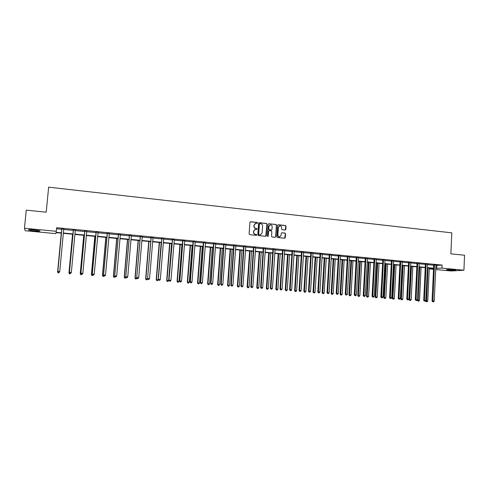 <?xml version="1.0" encoding="UTF-8"?>
<svg xmlns="http://www.w3.org/2000/svg" width="489" height="489" viewBox="0 0 489 489"><rect width="100%" height="100%" fill="white"/><g stroke="black" fill="none" stroke-linecap="round" stroke-linejoin="round"><path stroke-width="0.73" d="M257.599 222.96L257.196 222.458L250.594 221.749L249.922 222.324L249.109 233.956L249.69 234.671L256.383 235.35L256.768 234.94L256.364 234.445L255.515 234.353C254.317 234.109 253.699 233.351 253.669 232.086L253.736 231.114L255.484 229.255L256.798 229.347L257.183 228.944L255.93 228.357C254.732 228.106 254.115 227.348 254.084 226.083L254.152 225.117L255.869 223.271L257.22 223.363L257.599 222.96M257.208 223.363L257 222.526L250.234 221.823M256.364 235.35L256.175 234.5L255.515 234.353M256.786 229.347L256.584 228.51L255.93 228.357M448.517 270.166L446.402 269.836C446.683 269.494 449.128 269.494 453.737 269.824L455.834 270.148C455.528 270.484 453.089 270.49 448.517 270.166M34.358 230.924L28.692 230.038C27.94 229.585 29.774 229.543 34.187 229.897L39.829 230.79C40.563 231.236 38.735 231.285 34.358 230.924M285.166 229.995L285.814 229.427L286.022 226.211L285.46 225.515L278.192 224.738L277.66 225.313L276.902 236.804L277.465 237.507L284.726 238.241L285.276 237.666L285.527 233.779L284.965 233.082L281.798 232.758L281.261 233.339L281.132 235.264L279.671 236.81C278.547 236.743 277.948 236.12 277.88 234.928L278.382 227.367L279.806 225.832C280.949 225.881 281.56 226.511 281.633 227.715L281.548 228.968L282.11 229.671L285.166 229.995M61.455 233.167L56.052 232.654L55.887 233.638L25.208 230.735L24.45 228.259L26.247 210.142L46.217 212.195L48.631 187.165L451.799 232.85L450.876 253.834L464.55 255.24L463.92 270.203L451.384 270.998L435.656 269.512M24.45 228.259L56.278 231.297L56.107 232.318L61.486 232.831M435.84 265.399L442.093 265.081L56.614 227.709L56.278 231.297M442.093 265.081L441.958 268.106L463.92 270.203M267.092 224.176L266.523 223.467L259.249 222.684L258.589 223.259L257.789 234.848L258.363 235.557L265.649 236.303L266.309 235.722L267.092 224.176L266.322 223.534L258.901 222.752M275.625 236.755L276.389 225.264L275.82 224.561L268.822 223.717L276.034 224.494L276.597 225.197L275.833 236.7L275.283 237.275L275.833 236.7M268.895 230.722L268.357 231.297L269.219 230.661L271.273 230.875L271.841 231.578L271.523 236.254L272.098 236.957L275.283 237.275M268.565 231.236L268.235 236.114L267.85 236.517L267.373 236.022L268.168 224.292L268.822 223.717M433.517 269.311L429.947 268.968L433.541 268.712M429.99 268.131L429.947 268.968M435.705 268.388L441.958 268.106M63.368 233.008L73.002 233.925M74.896 234.103L84.414 235.007M86.315 235.191L95.716 236.083M97.629 236.266L106.908 237.147M108.833 237.33L118.002 238.198M119.933 238.381L128.986 239.243M130.93 239.427L139.872 240.276M141.822 240.466L150.655 241.303M152.617 241.493L161.346 242.318M163.314 242.507L171.932 243.326M173.913 243.516L182.421 244.323M184.408 244.512L192.819 245.307M194.818 245.496L203.124 246.291M205.129 246.48L213.332 247.257M215.343 247.452L223.455 248.223M225.472 248.412L233.479 249.176M235.509 249.366L243.424 250.117M245.454 250.313L253.278 251.053M255.313 251.248L263.039 251.982M265.087 252.177L272.721 252.905M274.775 253.094L282.318 253.815M284.378 254.011L291.835 254.72M293.895 254.916L301.267 255.613M303.333 255.808L310.613 256.505M312.691 256.701L319.885 257.385M321.97 257.581L329.079 258.259M331.163 258.455L338.192 259.121M340.283 259.323L347.227 259.983M349.323 260.179L356.188 260.833M358.29 261.034L365.075 261.676M367.178 261.878L373.883 262.514M375.998 262.715L382.624 263.345M384.739 263.547L391.292 264.17M393.407 264.372L399.886 264.983M402.007 265.185L408.407 265.796M410.534 265.998L416.86 266.597M418.994 266.798L425.247 267.391M427.386 267.599L433.566 268.186M433.554 268.473L427.368 267.886M425.234 267.679L418.981 267.086L417.404 300.24L419.507 300.356L421.084 267.287M416.848 266.884L410.522 266.285M408.394 266.083L401.995 265.478M399.868 265.276L393.394 264.659M391.273 264.457L384.721 263.84M382.606 263.638L375.98 263.009M373.871 262.807L367.166 262.171M365.057 261.97L358.272 261.328M356.169 261.126L349.305 260.478M347.208 260.276L340.265 259.622M338.174 259.421L331.145 258.754M329.06 258.559L321.951 257.88M319.867 257.685L312.673 257M310.594 256.804L303.314 256.114M301.248 255.918L293.877 255.221M291.811 255.02L284.36 254.317M282.3 254.121L274.757 253.406M272.703 253.21L265.069 252.483M263.021 252.293L255.295 251.56M253.253 251.364L245.435 250.625M243.4 250.429L235.484 249.677M233.461 249.488L225.447 248.724M223.43 248.534L215.319 247.764M213.308 247.575L205.105 246.798M203.1 246.609L194.793 245.82M192.794 245.631L184.384 244.83M182.397 244.641L173.882 243.834M171.908 243.644L163.289 242.831M161.315 242.642L152.592 241.817M150.63 241.627L141.798 240.79M139.842 240.606L130.905 239.757M128.962 239.573L119.903 238.711M117.971 238.528L108.802 237.66M106.877 237.477L97.598 236.597M95.685 236.413L86.284 235.521M84.383 235.343L74.866 234.439M72.971 234.262L63.338 233.345M436.86 265.496L436.72 268.485M56.51 228.797L61.816 229.31M63.698 229.488L73.332 230.417M75.22 230.6L84.731 231.517M86.632 231.7L96.027 232.611M97.941 232.795L107.213 233.687M109.139 233.876L118.301 234.757M120.233 234.946L129.279 235.82M131.223 236.004L140.16 236.865M142.11 237.055L150.936 237.905M152.898 238.094L161.614 238.938M163.589 239.127L172.201 239.958M174.176 240.148L182.684 240.973M184.671 241.163L193.076 241.976M195.074 242.165L203.375 242.966M205.38 243.161L213.577 243.95M215.588 244.145L223.693 244.928M225.71 245.123L233.718 245.894M235.741 246.089L243.65 246.853M245.686 247.049L253.504 247.801M255.539 248.002L263.259 248.748M265.307 248.944L272.935 249.677M274.989 249.879L282.532 250.606M284.586 250.802L292.037 251.523M294.103 251.719L301.462 252.434M303.535 252.63L310.808 253.333M312.887 253.534L320.075 254.225M322.159 254.427L329.262 255.111M331.353 255.313L338.376 255.992M340.466 256.193L347.404 256.866M349.501 257.067L356.359 257.727M358.461 257.929L365.24 258.583M367.349 258.791L374.048 259.433M376.163 259.641L382.783 260.276M384.898 260.484L391.444 261.114M393.566 261.315L400.039 261.945M402.16 262.147L408.559 262.764M410.687 262.972L417.007 263.577M419.14 263.785L425.387 264.39M427.527 264.592L433.706 265.191M433.651 264.83L435.888 265.02M425.338 264.029L427.569 264.219M416.952 263.216L419.183 263.412M408.504 262.404L410.729 262.593M399.984 261.578L402.209 261.774M391.389 260.747L393.608 260.949M382.728 259.91L384.941 260.117M373.993 259.066L376.206 259.274M365.191 258.216L367.392 258.43M356.31 257.355L358.504 257.569M347.349 256.493L349.543 256.707M338.321 255.619L340.509 255.833M329.207 254.738L331.395 254.952M320.02 253.852L322.202 254.06M310.753 252.954L312.936 253.168M301.407 252.049L303.583 252.263M291.982 251.138L294.152 251.352M282.477 250.221L284.635 250.429M272.88 249.292L275.038 249.5M263.204 248.357L265.356 248.565M253.443 247.416L255.588 247.623M243.595 246.462L245.735 246.67M233.663 245.502L235.796 245.71M223.638 244.531L225.765 244.738M213.522 243.559L215.643 243.76M203.32 242.568L205.435 242.776M193.021 241.572L195.129 241.78M182.629 240.57L184.732 240.771M172.14 239.555L174.237 239.757M161.559 238.534L163.644 238.736M150.881 237.501L152.959 237.703M140.098 236.462L142.171 236.658M129.224 235.405L131.284 235.606M118.24 234.347L120.294 234.543M107.158 233.277L109.2 233.473M95.966 232.196L98.008 232.391M84.67 231.101L86.7 231.297M73.271 230.001L75.3 230.197M61.761 228.889L63.808 229.084M358.523 257.569L356.402 294.934L354.959 294.824L356.982 257.269M255.356 223.4L254.152 225.117M255.735 228.418C254.537 228.167 253.925 227.409 253.889 226.15L253.956 225.184M254.989 229.372L253.736 231.114M255.319 234.414C254.121 234.164 253.51 233.406 253.473 232.141L253.54 231.175M265.765 236.303L266.89 224.243M259.867 223.656L259.408 224.06L258.705 234.231L259.109 234.726L260.362 234.818L262.122 232.96L262.599 226.016C262.562 224.763 261.951 224.005 260.765 223.754L259.867 223.656M259.586 223.724L259.408 224.06M260.619 234.781L258.913 234.781L258.51 234.286L259.207 224.127M268.357 231.297L268.235 236.114M267.813 236.523L268.027 236.169M272.165 226.731C272.092 225.521 271.474 224.891 270.319 224.848L268.889 226.383L268.712 229.06L269.28 229.763L271.444 229.983L271.988 229.402L272.165 226.731M269.904 224.946L268.889 226.383M271.242 230.038L269.072 229.824L268.504 229.121L268.687 226.45M279.408 225.93L278.382 227.367M279.824 236.792L279.463 236.865C278.333 236.798 277.74 236.175 277.673 234.983L278.174 227.428M284.708 238.241L285.313 233.84L284.751 233.137L281.798 232.758M285.27 229.995L285.802 226.279L285.24 225.576L277.978 224.806M61.259 233.149L57.604 271.921L58.081 271.896M61.284 233.149L57.635 271.86L58.075 272.862L58.821 272.893L58.087 272.838M58.075 272.862L57.604 271.921M61.865 229.096L57.849 271.432L61.797 228.718M57.849 271.432L58.332 272.385L57.879 271.364L59.75 271.511L59.077 272.446L58.332 272.385L59.077 272.446L59.75 271.511L63.723 229.243M61.822 229.262L61.706 228.711M72.555 234.219L68.973 272.813L69.676 272.807M72.604 234.225L69.028 272.758L69.45 273.748L70.202 273.785L69.475 273.73M70.52 273.345L70.202 273.785M69.45 273.748L68.973 272.813M83.747 235.282L80.233 273.699L81.162 273.712M83.821 235.288L80.318 273.644L80.716 274.635L81.474 274.671L80.752 274.61M81.797 274.231L81.474 274.671M80.716 274.635L80.233 273.699M73.405 230.209L69.438 272.342L73.338 229.836M69.951 273.272L70.691 273.333L69.951 273.272L69.499 272.281L71.351 272.428L75.282 230.215M73.332 230.374L73.216 229.824M69.438 272.342L69.927 273.296M70.691 273.333L71.351 272.428M84.829 231.315L80.923 273.253L84.768 230.942M81.449 274.176L82.183 274.237L81.449 274.176L81.009 273.192L82.843 273.339L86.785 231.132M84.738 231.474L84.615 230.924M80.923 273.253L81.412 274.201M82.183 274.237L82.843 273.339M94.829 236.334L91.394 274.58L92.537 274.61M94.933 236.346L91.504 274.525L91.877 275.509L92.635 275.545L91.926 275.49M92.959 275.105L92.635 275.545M91.877 275.509L91.394 274.58M96.156 232.409L92.299 274.146L96.095 232.037M92.843 275.075L93.564 275.13L92.843 275.075L92.415 274.091L94.23 274.237L98.087 232.226M96.027 232.568L95.911 232.018M92.299 274.146L92.794 275.093M93.564 275.13L94.23 274.237M105.813 237.379L102.445 275.454L103.809 275.496M105.948 237.391L102.586 275.399L102.941 276.377L103.699 276.407L102.996 276.352M104.047 275.943L103.699 276.407M102.941 276.377L102.445 275.454M107.372 233.491L103.564 275.038L107.305 233.119M104.12 275.961L104.842 276.016L104.12 275.961L103.705 274.983L105.508 275.124L109.285 233.314M107.219 233.644L107.103 233.1M103.564 275.038L104.065 275.979M104.842 276.016L105.508 275.124M116.7 238.406L113.399 276.316L114.97 276.377M116.853 238.424L113.564 276.267L113.894 277.232L114.658 277.269L113.961 277.214M115.123 276.658L114.658 277.269M113.894 277.232L113.399 276.316M118.479 234.567L114.726 275.918L118.417 234.194M115.294 276.835L116.009 276.89L115.294 276.835L114.891 275.869L116.675 276.01L120.373 234.384M118.301 234.714L118.185 234.17M114.726 275.918L115.227 276.853M116.009 276.89L116.675 276.01M127.482 239.433L124.249 277.165L126.028 277.245M127.666 239.451L124.438 277.122L124.75 278.082L125.52 278.119L124.823 278.064M126.089 277.361L125.52 278.119M124.75 278.082L124.249 277.165M129.487 235.631L125.777 276.792L129.426 235.258M126.37 277.703L127.073 277.758L126.37 277.703L125.973 276.743L127.739 276.884L131.364 235.447M129.285 235.777L129.169 235.233M125.777 276.792L126.29 277.721M127.073 277.758L127.739 276.884M138.167 240.447L135.001 278.015L136.938 278.033M138.375 240.466L135.215 277.972L135.508 278.926L136.278 278.962L135.594 278.907M136.932 278.107L136.278 278.962M135.508 278.926L135.001 278.015M140.392 236.682L136.731 277.654L140.331 236.315M137.336 278.565L138.032 278.62L137.336 278.565L136.951 277.611L138.699 277.746L142.25 236.499M140.16 236.823L140.05 236.285M136.731 277.654L137.244 278.583M138.032 278.62L138.699 277.746M148.76 241.45L145.655 278.852L147.599 278.944L147.623 278.589M148.986 241.474L145.893 278.809L146.168 279.763L146.938 279.8L146.26 279.745M147.599 278.944L146.938 279.8M146.168 279.763L145.655 278.852M151.193 237.721L147.58 278.51L151.132 237.361M148.198 279.421L148.894 279.476L148.198 279.421L147.831 278.467L149.561 278.608L153.033 237.544M150.942 237.862L150.826 237.33M147.58 278.51L148.1 279.439M148.894 279.476L149.561 278.608M159.249 242.446L156.217 279.684L158.161 279.775L161.181 242.63M159.506 242.471L156.474 279.641L156.731 280.588L157.507 280.625L156.835 280.576M158.161 279.775L157.507 280.625M156.731 280.588L156.217 279.684M161.896 238.76L158.332 279.36L161.835 238.394M158.968 280.264L159.652 280.319L158.968 280.264L158.601 279.317L160.319 279.451L163.723 238.577M161.621 238.895L161.504 238.363M158.332 279.36L158.858 280.283M159.652 280.319L160.319 279.451M169.652 243.43L166.682 280.509L168.632 280.6L171.59 243.614M169.927 243.461L166.963 280.472L167.195 281.407L167.978 281.444L167.311 281.395M168.632 280.6L167.978 281.444M167.195 281.407L166.682 280.509M172.501 239.781L168.986 280.203L172.446 239.421M169.628 281.102L170.313 281.157L169.628 281.102L169.28 280.16L170.979 280.295L174.31 239.604M172.201 239.916L172.091 239.384M168.986 280.203L169.512 281.12M170.313 281.157L170.979 280.295M179.958 244.408L177.049 281.322L179.011 281.419L181.902 244.598M180.258 244.439L177.354 281.285L177.568 282.22L178.351 282.257L177.69 282.208M179.011 281.419L178.351 282.257M177.568 282.22L177.049 281.322M183.014 240.796L182.69 240.93L179.542 281.034L179.86 280.998L182.953 240.435M180.196 281.933L180.875 281.988L180.196 281.933L179.86 280.998L181.547 281.132L184.805 240.619M182.69 240.93L182.574 240.399M179.542 281.034L180.074 281.951M180.875 281.988L181.547 281.132M190.172 245.38L187.324 282.135L189.298 282.226L192.128 245.564M190.496 245.411L187.654 282.098L187.849 283.027L188.638 283.064L187.978 283.015M189.298 282.226L188.638 283.064M187.849 283.027L187.324 282.135M193.43 241.804L193.082 241.933L190.001 281.86L190.343 281.823L193.369 241.444M190.673 282.758L191.34 282.807L190.673 282.758L190.343 281.823L192.012 281.957L195.203 241.621M193.082 241.933L192.966 241.407M190.001 281.86L190.533 282.77M191.34 282.807L192.012 281.957M200.301 246.34L197.507 282.935L199.488 283.033L202.263 246.523M200.643 246.37L197.862 282.905L198.039 283.822L198.827 283.864L198.179 283.816M199.488 283.033L198.827 283.864M198.039 283.822L197.507 282.935M203.748 242.801L203.375 242.923L200.362 282.679L200.728 282.642L203.687 242.446M201.046 283.571L201.712 283.626L201.046 283.571L200.728 282.642L202.385 282.776L205.502 242.617M203.375 242.923L203.265 242.403M200.362 282.679L200.9 283.583M201.712 283.626L202.385 282.776M210.331 247.293L207.605 283.73L209.592 283.828L212.305 247.477M210.698 247.324L207.978 283.699L208.137 284.616L208.931 284.653L208.283 284.604M209.592 283.828L208.931 284.653M208.137 284.616L207.605 283.73M213.974 243.785L213.583 243.907L210.637 283.486L211.022 283.455L213.913 243.43M211.334 284.378L211.988 284.433L211.334 284.378L211.022 283.455L212.66 283.589L215.716 243.608M213.583 243.907L213.473 243.388M210.637 283.486L211.175 284.39M211.988 284.433L212.66 283.589M220.282 248.235L217.611 284.519L219.604 284.616L222.257 248.424M220.667 248.271L218.002 284.488L218.143 285.399L218.944 285.442L218.302 285.387M219.604 284.616L218.944 285.442M218.143 285.399L217.611 284.519M224.109 244.769L223.699 244.885L220.814 284.292L221.224 284.262L224.048 244.414M221.523 285.179L222.171 285.234L221.523 285.179L221.224 284.262L222.85 284.39L225.839 244.586M223.699 244.885L223.589 244.366M220.814 284.292L221.358 285.191M222.171 285.234L222.85 284.39M230.142 249.17L227.532 285.295L229.53 285.393L232.122 249.359M230.551 249.213L227.941 285.27L228.07 286.175L228.864 286.218L228.235 286.169M229.53 285.393L228.864 286.218M228.07 286.175L227.532 285.295M234.158 245.735L233.724 245.851L230.9 285.087L231.328 285.063L234.097 245.386M231.621 285.973L232.269 286.022L231.621 285.973L231.328 285.063L232.941 285.191L235.863 245.557M233.724 245.851L233.614 245.337M230.9 285.087L231.45 285.986M232.269 286.022L232.941 285.191M239.916 250.099L237.361 286.071L239.365 286.169L241.908 250.289M240.343 250.142L237.795 286.047L237.905 286.945L238.705 286.988L238.076 286.939M239.365 286.169L238.705 286.988M237.905 286.945L237.361 286.071M244.109 246.701L243.656 246.811L240.9 285.876L241.352 285.851L244.054 246.346M241.633 286.762L242.269 286.811L241.633 286.762L241.352 285.851L242.947 285.979L245.808 246.517M243.656 246.811L243.546 246.297M240.9 285.876L241.45 286.768M242.269 286.811L242.947 285.979M249.604 251.016L247.104 286.835L249.121 286.939L251.603 251.205M250.056 251.059L247.562 286.817L247.654 287.709L248.455 287.752L247.831 287.703M249.121 286.939L248.455 287.752M247.654 287.709L247.104 286.835M253.98 247.648L253.504 247.764L250.808 286.658L251.279 286.633L253.919 247.3M251.554 287.538L252.183 287.587L251.554 287.538L251.279 286.633L252.862 286.762L255.661 247.471M253.504 247.764L253.394 247.251M250.808 286.658L251.364 287.55M252.183 287.587L252.862 286.762M259.213 251.927L256.768 287.599L258.785 287.697L261.218 252.122M259.683 251.976L257.245 287.581L257.318 288.467L258.125 288.51L257.507 288.461M258.785 287.697L258.125 288.51M257.318 288.467L256.768 287.599M263.76 248.595L263.265 248.705L260.631 287.434L261.12 287.41L263.699 248.247M261.389 288.314L262.012 288.363L261.389 288.314L261.12 287.41L262.691 287.538L265.423 248.418M263.265 248.705L263.155 248.198M260.631 287.434L261.187 288.321M262.012 288.363L262.691 287.538M268.736 252.831L266.346 288.351L268.369 288.455L270.747 253.027M269.225 252.88L266.841 288.333L266.896 289.219L267.709 289.262L267.098 289.213M268.369 288.455L267.709 289.262M266.896 289.219L266.346 288.351M273.455 249.531L272.941 249.641L270.362 288.204L270.875 288.18L273.4 249.188M271.132 289.078L271.756 289.127L271.132 289.078L270.875 288.18L272.434 288.308L275.105 249.353M272.941 249.641L272.831 249.133M270.362 288.204L270.93 289.085M271.756 289.127L272.434 288.308M278.18 253.73L275.845 289.097L277.874 289.201L280.197 253.919M278.687 253.779L276.358 289.085L276.395 289.965L277.208 290.008L276.603 289.959M277.874 289.201L277.208 290.008M276.395 289.965L275.845 289.097M283.07 250.46L282.532 250.564L280.014 288.962L280.545 288.944L283.009 250.117M280.796 289.836L281.413 289.885L280.796 289.836L280.545 288.944L282.092 289.066L284.702 250.282M282.532 250.564L282.422 250.062M280.014 288.962L280.582 289.843M281.413 289.885L282.092 289.066M287.544 254.616L285.258 289.843L287.294 289.946L289.567 254.812M288.07 254.665L285.79 289.824L285.814 290.698L286.627 290.741L286.028 290.698M287.294 289.946L286.627 290.741M285.814 290.698L285.258 289.843M292.593 251.383L292.043 251.48L289.58 289.72L290.136 289.702L292.538 251.04M290.374 290.588L290.986 290.637L290.374 290.588L290.136 289.702L291.664 289.824L294.213 251.199M292.043 251.48L291.933 250.979M289.58 289.72L290.148 290.594M290.986 290.637L291.664 289.824M296.829 255.496L294.592 290.576L296.634 290.68L298.852 255.692M297.367 255.551L295.142 290.564L295.154 291.432L295.967 291.475L295.374 291.426M296.634 290.68L295.967 291.475M295.154 291.432L294.592 290.576M302.043 252.293L301.468 252.391L299.066 290.466L299.635 290.454L301.982 251.951M299.867 291.334L300.472 291.383L299.867 291.334L299.635 290.454L301.151 290.576L303.645 252.11M301.468 252.391L301.358 251.89M299.066 290.466L299.635 291.34M300.472 291.383L301.151 290.576M306.028 256.37L303.846 291.303L305.894 291.407L308.064 256.566M306.591 256.425L304.415 291.291L304.409 292.159L305.228 292.202L304.641 292.153M305.894 291.407L305.228 292.202M304.409 292.159L303.846 291.303M311.407 253.198L310.815 253.296L308.467 291.212L309.054 291.199L311.346 252.856M309.28 292.074L309.879 292.122L309.28 292.074L309.054 291.199L310.558 291.316L312.997 253.015M310.815 253.296L310.704 252.795M308.467 291.212L309.042 292.08M309.879 292.122L310.558 291.316M315.161 257.238L313.027 292.025L315.081 292.135L317.196 257.428M315.735 257.293L313.614 292.019L313.59 292.874L314.415 292.917L313.828 292.874M315.081 292.135L314.415 292.917M313.59 292.874L313.027 292.025M320.686 254.091L320.081 254.188L317.789 291.945L318.394 291.933L320.631 253.754M318.608 292.807L319.207 292.856L318.608 292.807L318.394 291.933L319.885 292.055L322.269 253.913M320.081 254.188L319.971 253.693M317.789 291.945L318.363 292.813M319.207 292.856L319.885 292.055M324.207 258.094L322.129 292.74L324.183 292.85L326.255 258.29M324.806 258.155L322.691 293.589L323.516 293.632L322.936 293.589M324.183 292.85L323.516 293.632M322.691 293.589L322.129 292.74M329.892 254.983L329.268 255.075L327.031 292.673L327.654 292.666L329.837 254.647M327.862 293.534L328.449 293.583L327.862 293.534L327.654 292.666L329.134 292.783L331.456 254.8M329.268 255.075L329.164 254.586M327.031 292.673L327.612 293.534M328.449 293.583L329.134 292.783M333.186 258.95L331.151 293.455L333.211 293.559L335.234 259.139M333.798 259.005L331.719 294.299L332.544 294.341L331.97 294.299M333.211 293.559L332.544 294.341M331.719 294.299L331.151 293.455M339.018 255.863L338.376 255.955L336.194 293.4L336.835 293.388L338.963 255.527M337.031 294.256L337.618 294.299L337.031 294.256L336.835 293.388L338.296 293.504L340.57 255.686M338.376 255.955L338.272 255.472M336.194 293.4L336.774 294.256M337.618 294.299L338.296 293.504M342.086 259.793L340.099 294.158L342.166 294.262L344.14 259.989M342.716 259.855L340.674 295.001L341.499 295.044L340.925 294.995M342.166 294.262L341.499 295.044M340.674 295.001L340.099 294.158M348.07 256.737L347.41 256.823L345.277 294.115L345.937 294.109L348.009 256.401M346.126 294.971L346.707 295.014L346.126 294.971L345.937 294.109L347.386 294.225L349.604 256.56M347.41 256.823L347.306 256.346M345.277 294.115L345.864 294.971M346.707 295.014L347.386 294.225M350.913 260.631L348.975 294.855L351.047 294.965L352.972 260.826M351.56 260.692L349.549 295.692L350.381 295.735L349.812 295.692M351.047 294.965L350.381 295.735M349.549 295.692L348.975 294.855M355.142 295.68L355.717 295.723L355.142 295.68L354.959 294.824L354.287 294.824L356.267 257.22M354.287 294.824L354.873 295.68M355.717 295.723L356.402 294.934M359.672 261.462L357.777 295.552L359.849 295.656L361.732 261.658M360.332 261.523L358.351 296.383L359.183 296.426L358.62 296.383M359.849 295.656L359.183 296.426M358.351 296.383L357.777 295.552M365.937 258.461L365.246 258.547L363.217 295.533L363.908 295.527L365.882 258.131M364.085 296.383L364.653 296.426L364.085 296.383L363.908 295.527L365.338 295.643L367.453 258.284M365.246 258.547L365.149 258.082M363.217 295.533L363.81 296.383M364.653 296.426L365.338 295.643M368.351 262.281L366.505 296.236L368.584 296.346L370.417 262.483M369.03 262.349L367.086 297.067L367.917 297.11L367.361 297.067M368.584 296.346L367.917 297.11M367.086 297.067L366.505 296.236M374.763 259.317L374.054 259.396L372.074 296.23L372.783 296.23L374.708 258.987M372.954 297.074L373.517 297.123L372.954 297.074L372.783 296.23L374.201 296.34L376.261 259.133M374.054 259.396L373.957 258.938M372.074 296.23L372.667 297.074M373.517 297.123L374.201 296.34M376.964 263.1L375.161 296.915L377.245 297.025L379.036 263.296M377.661 263.168L375.741 297.746L376.579 297.789L376.023 297.746M377.245 297.025L376.579 297.789M375.741 297.746L375.161 296.915M383.51 260.16L382.789 260.24L380.858 296.921L381.585 296.921L383.455 259.83M381.744 297.764L382.306 297.813L381.744 297.764L381.585 296.921L382.985 297.037L384.996 259.983M382.789 260.24L382.691 259.787M380.858 296.921L381.451 297.764M382.306 297.813L382.985 297.037M385.509 263.913L383.749 297.593L385.839 297.703L387.581 264.109M386.218 263.981L384.33 298.418L385.167 298.461L384.617 298.418M385.839 297.703L385.167 298.461M384.33 298.418L383.749 297.593M392.19 260.998L391.451 261.077L389.568 297.612L390.308 297.612L392.135 260.674M390.46 298.455L391.017 298.498L390.46 298.455L390.308 297.612L391.701 297.722L393.663 260.82M391.451 261.077L391.359 260.631M389.568 297.612L390.167 298.449M391.017 298.498L391.701 297.722M393.981 264.714L392.264 298.266L394.36 298.376L396.059 264.916M394.702 264.787L392.85 299.085L393.688 299.134L393.144 299.091M394.36 298.376L393.688 299.134M392.85 299.085L392.264 298.266M400.797 261.829L400.039 261.902L398.205 298.29L398.963 298.296L400.742 261.505M399.11 299.134L399.66 299.176L399.11 299.134L398.963 298.296L400.344 298.406L402.258 261.652M400.039 261.902L399.947 261.462M398.205 298.29L398.81 299.127M399.66 299.176L400.344 298.406M402.386 265.515L400.711 298.926L402.808 299.042L404.47 265.71M403.125 265.582L401.304 299.751L402.141 299.794L401.597 299.751M402.808 299.042L402.141 299.794M401.304 299.751L400.711 298.926M409.33 262.654L408.559 262.727L406.775 298.968L407.545 298.975L409.275 262.33M407.685 299.806L408.236 299.849L407.685 299.806L407.545 298.975L408.914 299.079L410.778 262.477M408.559 262.727L408.468 262.287M406.775 298.968L407.374 299.8M408.236 299.849L408.914 299.079M410.723 266.303L409.091 299.586L411.194 299.702L412.808 266.505M411.475 266.377L409.684 300.405L410.522 300.448L409.99 300.411M411.194 299.702L410.522 300.448M409.684 300.405L409.091 299.586M417.795 263.473L417.007 263.54L415.271 299.641L416.06 299.647L417.74 263.149M416.194 300.472L416.732 300.515L416.194 300.472L416.06 299.647L417.417 299.751L419.232 263.296M417.007 263.54L416.921 263.113M415.271 299.641L415.876 300.472M416.732 300.515L417.417 299.751M419.764 267.159L418.309 301.059L417.997 301.059L418.841 301.102L418.309 301.059M419.507 300.356L418.841 301.102M417.997 301.059L417.404 300.24M426.194 264.28L425.393 264.353L423.7 300.307L424.501 300.313L426.139 263.962M424.629 301.138L425.167 301.175L424.629 301.138L424.501 300.313L425.846 300.417L427.618 264.103M425.393 264.353L425.302 263.926M423.7 300.307L424.305 301.132M425.167 301.175L425.846 300.417M425.662 300.625L427.759 301.004L429.293 268.064M427.979 267.941L426.561 301.707L426.243 301.701L427.086 301.75L426.561 301.707M427.759 301.004L427.086 301.75M426.243 301.701L425.65 300.894M434.519 265.087L433.706 265.154L432.056 300.961L432.875 300.973L434.464 264.769M432.991 301.792L433.529 301.835L432.991 301.792L432.875 300.973L434.208 301.077L435.931 264.91M433.706 265.154L433.621 264.732M432.056 300.961L432.667 301.786M433.529 301.835L434.208 301.077M182.984 240.539L182.66 240.674M193.399 241.548L193.051 241.676M203.717 242.544L203.351 242.672M213.944 243.534L213.552 243.656M224.084 244.512L223.669 244.634M234.127 245.484L233.693 245.6M244.084 246.45L243.626 246.56M253.95 247.403L253.473 247.513M263.73 248.345L263.235 248.455M273.43 249.286L272.911 249.39M283.039 250.215L282.501 250.319M292.569 251.138L292.012 251.236M302.013 252.049L301.438 252.147M311.377 252.954L310.784 253.051M320.662 253.852L320.05 253.944M329.867 254.745L329.238 254.836M338.993 255.625L338.345 255.716M348.04 256.499L347.379 256.584M357.043 257.605L356.365 257.691M357.013 257.367L356.334 257.452M365.913 258.229L365.216 258.308M374.733 259.078L374.024 259.164M383.486 259.928L382.759 260.007M392.16 260.765L391.42 260.845M400.766 261.597L400.008 261.67M409.305 262.422L408.529 262.495M417.771 263.241L416.983 263.314M426.163 264.054L425.363 264.121M434.495 264.861L433.676 264.922M28.692 230.038L28.723 229.714"/></g></svg>
